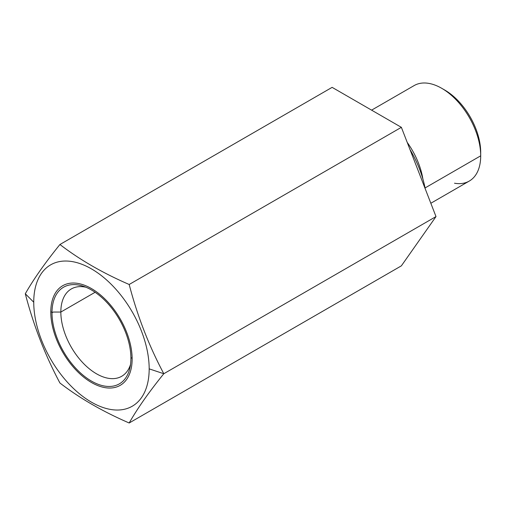 <?xml version="1.0" encoding="UTF-8"?>
<svg xmlns="http://www.w3.org/2000/svg" width="506" height="506" viewBox="0 0 506 506"><rect width="100%" height="100%" fill="white"/><g stroke="black" fill="none" stroke-linecap="round" stroke-linejoin="round"><path stroke-width="0.76" d="M371.594 110.144L414.148 85.571A55.129 31.827 60 0 1 456.633 100.34A55.129 31.827 60 0 1 480.7 155.823A55.129 31.827 -120 0 0 441.719 88.303L444.717 90.03A50.891 29.38 60 0 1 480.7 152.363L480.7 155.715L480.7 152.363A50.891 29.38 -120 0 0 443.25 89.22M95.103 292.272L60.84 312.05A50.41 29.108 -120 0 0 82.845 362.783A50.41 29.108 -120 0 0 121.693 376.287A50.41 29.108 -120 0 0 130.523 364.529A50.41 29.108 60 0 1 91.124 370.228A50.41 29.108 60 0 1 60.84 312.05L95.103 292.272M85.881 287.212A50.41 29.108 -120 0 0 71.283 288.97A50.41 29.108 -120 0 0 60.84 312.05A50.41 29.108 60 0 1 85.881 287.212M50.79 312.05L52.01 312.05L50.79 312.05A57.52 33.213 -120 0 0 91.459 382.498A57.52 33.213 -120 0 0 132.136 359.013L132.136 359.013A57.52 33.213 -120 0 0 91.459 288.565A57.52 33.213 -120 0 0 50.79 312.05A57.52 33.213 60 0 1 91.459 288.565A57.52 33.213 60 0 1 132.136 359.013L132.136 359.013A57.52 33.213 60 0 1 91.459 382.498A57.52 33.213 60 0 1 50.79 312.05M53.225 312.05L60.84 312.05L53.225 312.05L52.004 312.752A55.799 32.213 -120 0 0 76.362 368.906A55.799 32.213 -120 0 0 119.359 383.858A55.799 32.213 -120 0 0 130.915 358.311L132.117 357.622L130.915 358.311A55.799 32.213 -120 0 0 106.564 302.158A55.799 32.213 -120 0 0 63.56 287.212A55.799 32.213 -120 0 0 52.004 312.752L53.225 312.05M33.744 302.215A81.624 47.128 -120 0 0 91.459 402.175A81.624 47.128 -120 0 0 149.175 368.855A81.624 47.128 -120 0 0 91.459 268.888A81.624 47.128 -120 0 0 33.744 302.215A81.624 47.128 -120 0 0 91.459 402.175A81.624 47.128 -120 0 0 149.175 368.855L163.805 373.732C148.973 392.055 137.43 408.475 129.182 422.991C102.8 411.561 79.714 398.235 59.929 383.01C45.091 355.155 33.548 325.409 25.3 293.765L33.744 302.215L25.3 293.765C33.554 279.242 45.097 262.816 59.929 244.506C79.727 259.736 102.813 273.063 129.182 284.486C137.436 316.142 148.979 345.889 163.805 373.732L436.001 216.581L401.372 127.335L332.119 87.355L59.929 244.506L332.119 87.355L401.372 127.335L129.182 284.486C137.436 316.142 148.979 345.889 163.805 373.732C148.973 392.055 137.43 408.475 129.182 422.991L401.372 265.846L436.001 216.581L401.372 127.335L129.182 284.486C102.813 273.063 79.727 259.736 59.929 244.506C45.097 262.816 33.554 279.242 25.3 293.765C33.548 325.409 45.091 355.155 59.929 383.01C79.714 398.235 102.8 411.561 129.182 422.991L401.372 265.846L436.001 216.581L163.805 373.732L149.175 368.855A81.624 47.128 -120 0 0 91.459 268.888A81.624 47.128 -120 0 0 33.744 302.215M409.974 149.498A76.336 44.073 60 0 1 425.211 188.763A76.336 44.073 -120 0 0 409.974 149.498M454.508 183.223A55.129 31.827 -120 0 0 480.7 155.823L425.053 187.954L480.7 155.823A55.129 31.827 60 0 1 469.283 181.059L430.834 203.26M422.908 179.08A55.129 31.827 -120 0 0 407.229 142.426"/></g></svg>
